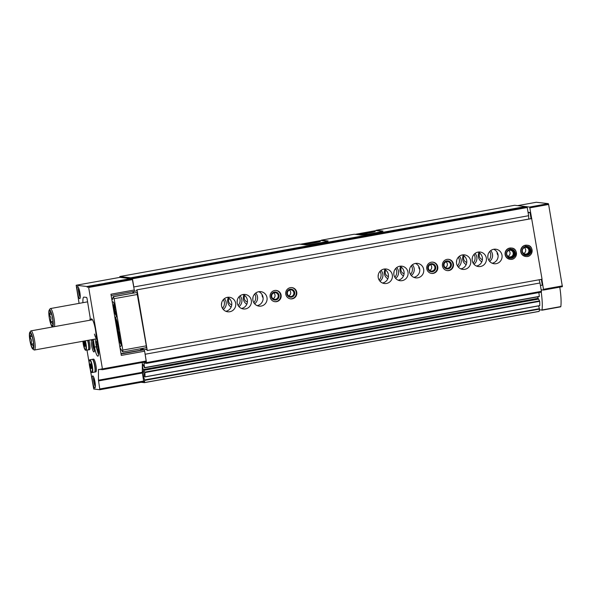 <?xml version="1.0" encoding="UTF-8"?>
<svg xmlns="http://www.w3.org/2000/svg" width="592" height="592" viewBox="0 0 592 592"><rect width="100%" height="100%" fill="white"/><g stroke="black" fill="none" stroke-linecap="round" stroke-linejoin="round"><path stroke-width="0.89" d="M94.461 350.323A4.751 0.903 79.8 0 1 92.929 345.876A4.751 0.903 79.8 0 1 92.811 341.17M93.521 343.33L93.136 343.286L93.262 345.654L93.95 348.081L94.38 348.126M80.26 297.029A4.751 0.903 79.8 0 1 78.729 292.581A4.751 0.903 79.8 0 1 78.61 287.875M79.321 290.036L78.936 289.991L79.062 292.359L79.742 294.786L80.179 294.831M95.386 386.435A4.751 0.903 79.8 0 1 93.847 381.988A4.751 0.903 79.8 0 1 93.736 377.282M94.439 379.442L94.054 379.398L94.187 381.759L94.868 384.186L95.297 384.238M90.184 368.994L93.736 389.033L99.856 389.736L98.45 380.205L98.45 369.504L100.973 369.519L101.128 368.757L101.595 369.586L102.409 369.682L102.431 368.905L88.659 287.483L88.363 286.661L87.557 286.572L87.394 287.335L86.928 286.498L130.876 278.751M100.248 284.093L87.002 286.639M130.869 278.721L120.028 277.345L76.176 285.255L79.091 303.378M96.94 340.629A6.49 1.236 -100.2 0 0 96.57 341.762M119.836 276.531L299.367 244.133L306.057 244.903A8.11 0.459 -9.6 0 0 315.492 243.675L321.759 242.542A8.11 0.459 -9.6 0 0 328.153 241.003A8.11 0.459 -9.6 0 0 327.99 240.944L321.301 240.174L354.201 234.232L360.891 235.009A8.11 0.459 -9.6 0 0 370.326 233.781L376.593 232.649A8.11 0.459 -9.6 0 0 382.98 231.109A8.11 0.459 -9.6 0 0 382.824 231.05L376.135 230.281L514.626 205.283L525.518 206.541L130.721 277.789L119.836 276.531L119.821 277.382M93.247 339.401L94.542 347.097A8.998 1.717 -100.2 0 0 97.924 356.155A8.998 1.717 -100.2 0 0 98.102 347.504L96.23 336.411A8.998 1.717 -100.2 0 0 96.089 335.627A10.797 2.057 -100.2 0 0 91.827 319.007A10.797 2.057 -100.2 0 0 90.709 320.08M94.431 334.08A9.731 1.857 -100.2 0 0 96.607 338.668M146.283 361.764L102.416 369.682L146.283 361.764L144.64 351.189L121.301 355.407L110.948 294.209L134.288 289.999L132.231 278.751L87.549 286.572L131.417 278.654M89.977 320.213A12.972 2.479 -100.2 0 1 90.228 317.985L87.017 298.405L86.661 297.428L83.938 297.11A11.352 2.168 -100.2 0 0 83.812 297.117A11.352 2.168 -100.2 0 0 82.954 302.682M134.288 289.999L134.362 291.36L111.17 295.541M140.385 348.777A8.11 1.547 -100.2 0 0 140.8 350.079M121.005 353.653L146.32 349.287M146.446 349.302L143.945 349.754L144.64 351.189M86.928 286.498L76.183 285.255L120.05 277.345M87.002 350.168L89.2 363.177M143.73 381.818L99.863 389.736L143.73 381.818L142.317 372.287L142.309 362.482M100.973 369.519L101.513 369.415L100.973 369.519M89.703 340.037L90.361 339.919M93.906 351.951A6.164 1.177 -100.2 0 0 93.973 351.951A6.164 1.177 -100.2 0 0 94.039 345.676A6.164 1.177 -100.2 0 0 91.782 339.823A6.164 1.177 -100.2 0 0 91.693 345.92A6.164 1.177 -100.2 0 0 93.906 351.951M79.705 298.657A6.164 1.177 -100.2 0 0 79.772 298.657A6.164 1.177 -100.2 0 0 79.839 292.381A6.164 1.177 -100.2 0 0 77.582 286.528A6.164 1.177 -100.2 0 0 77.493 292.626A6.164 1.177 -100.2 0 0 79.705 298.657M94.824 388.063A6.164 1.177 -100.2 0 0 94.898 388.056A6.164 1.177 -100.2 0 0 94.957 381.788A6.164 1.177 -100.2 0 0 92.707 375.927A6.164 1.177 -100.2 0 0 92.611 382.025A6.164 1.177 -100.2 0 0 94.824 388.063M131.291 277.966L130.721 277.789M141.081 382.299L144.337 382.602A26.758 5.106 -100.2 0 0 144.744 380.367L143.042 375.173A2.916 0.555 -100.2 0 1 142.753 370.829A2.916 0.555 -100.2 0 1 143.338 371.724L144.966 376.852A26.758 5.106 -100.2 0 0 144.892 372.568L143.345 369.563A2.916 0.555 -100.2 0 1 142.605 366.411A2.916 0.555 -100.2 0 1 142.776 364.42A2.916 0.555 -100.2 0 1 143.079 364.687L144.515 367.625A26.758 5.106 -100.2 0 0 143.967 363.066L145.173 363.199L145.255 362.038L145.765 363.273L146.601 363.37L145.084 353.816M539.083 311.414L144.285 382.669L539.127 311.348A26.758 5.106 -100.2 0 0 539.541 309.12L538.587 305.901M539.682 305.613L539.763 305.598A26.758 5.106 -100.2 0 0 539.689 301.321L538.631 299.093M538.461 299.071L538.143 298.316L143.345 369.563M537.691 296.873A2.916 0.555 -100.2 0 0 538.143 298.316M144.515 367.78L539.312 296.377A26.758 5.106 -100.2 0 0 538.861 292.574M541.399 292.115L146.601 363.37L541.399 292.115L541.414 291.338L540 282.991L145.203 354.238M540 282.991L539.097 279.779M121.057 353.979L144.248 349.791M223.31 309.475A7.296 7.148 96.6 0 0 224.405 298.671M228.253 297.783A7.296 7.148 96.6 0 0 231.154 307.078M238.976 306.649A7.296 7.148 96.6 0 0 240.071 295.845M243.919 294.957A7.296 7.148 96.6 0 0 246.82 304.251M254.641 303.822A7.296 7.148 96.6 0 0 255.737 293.018M263.1 297.783A4.055 3.974 -83.4 0 1 262.145 294.727M379.975 281.2A7.296 7.148 96.6 0 0 381.07 270.396M384.918 269.508A7.296 7.148 96.6 0 0 387.819 278.802M395.641 278.373A7.296 7.148 96.6 0 0 396.736 267.569M400.584 266.681A7.296 7.148 96.6 0 0 403.485 275.976M411.307 275.546A7.296 7.148 96.6 0 0 412.402 264.742M419.765 269.508A4.055 3.974 -83.4 0 1 418.81 266.452M458.304 267.066A7.296 7.148 96.6 0 0 459.399 256.262M463.247 255.374A7.296 7.148 96.6 0 0 466.148 264.668M473.97 264.239A7.296 7.148 96.6 0 0 475.065 253.435M478.921 252.54A7.296 7.148 96.6 0 0 481.814 261.842M489.636 261.405A7.296 7.148 96.6 0 0 490.731 250.608M498.094 255.367A4.055 3.974 -83.4 0 1 497.147 252.318M525.726 250.349L525.541 249.276M136.893 290.813L134.362 291.271M528.804 219.07L528.619 215.71L133.822 286.957L132.438 278.773L132.142 277.951L131.32 277.863L131.335 278.669M133.844 287.372L133.822 286.957M528.619 215.71L527.235 207.518L526.939 206.704L526.11 206.608L131.32 277.863L526.11 206.608M130.832 278.048L131.024 278.728M95.127 339.061L96.156 345.136M97.088 349.968A8.998 1.717 -100.2 0 0 98.59 354.49M489.725 251.519A7.296 7.148 -83.4 0 1 488.822 260.288M487.963 254.93A4.462 4.373 -83.4 0 1 487.786 256.588M482.413 259.614A4.462 4.373 -83.4 0 1 479.794 253.154M474.059 254.345A7.296 7.148 -83.4 0 1 473.149 263.114M472.298 257.757A4.462 4.373 -83.4 0 1 472.12 259.414M466.711 262.426A4.462 4.373 -83.4 0 0 466.748 262.426A4.462 4.373 -83.4 0 1 464.121 255.981M458.393 257.172A7.296 7.148 -83.4 0 1 457.483 265.941M456.624 260.584A4.462 4.373 -83.4 0 1 456.454 262.241M411.396 265.653A7.296 7.148 -83.4 0 1 410.485 274.422M409.627 269.064A4.462 4.373 -83.4 0 1 409.457 270.722M404.077 273.748A4.462 4.373 -83.4 0 1 401.457 267.288M395.73 268.479A7.296 7.148 -83.4 0 1 394.82 277.248M393.961 271.891A4.462 4.373 -83.4 0 1 393.791 273.548M388.382 276.568A4.462 4.373 -83.4 0 0 388.411 276.568A4.462 4.373 -83.4 0 1 385.792 270.122M380.064 271.306A7.296 7.148 -83.4 0 1 379.154 280.083M378.295 274.718A4.462 4.373 -83.4 0 1 378.125 276.383M254.73 293.928A7.296 7.148 -83.4 0 1 253.82 302.697M252.962 297.339A4.462 4.373 -83.4 0 1 252.791 298.997M247.412 302.024A4.462 4.373 -83.4 0 1 244.792 295.563M239.064 296.755A7.296 7.148 -83.4 0 1 238.154 305.524M237.296 300.166A4.462 4.373 -83.4 0 1 237.126 301.824M231.746 304.836A4.462 4.373 -83.4 0 1 231.716 304.843A4.462 4.373 -83.4 0 1 229.126 298.39M223.399 299.582A7.296 7.148 -83.4 0 1 222.488 308.351M221.63 302.993A4.462 4.373 -83.4 0 1 221.46 304.651M97.362 343.131A5.187 0.992 -100.2 0 0 96.326 342.124A5.187 0.992 -100.2 0 0 96.444 347.275A5.187 0.992 -100.2 0 0 98.139 352.144A5.187 0.992 -100.2 0 0 98.287 352.21A5.187 0.992 -100.2 0 0 98.612 351.863M97.88 346.194L97.251 343.952L96.511 343.863L96.681 347.016L97.591 350.249L98.331 350.338L98.22 348.2M97.983 346.779L96.681 347.016M98.324 350.124L97.591 350.249M94.187 381.759L94.927 381.625M94.868 384.186L95.29 384.112M79.062 292.359L79.809 292.219M79.742 294.786L80.164 294.705M93.262 345.654L94.01 345.513M93.95 348.081L94.365 348M30.051 340.459A7.785 1.487 -100.2 0 0 33.226 348.103A7.785 1.487 -100.2 0 0 33.048 340.378A7.785 1.487 -100.2 0 0 30.518 333.074A7.785 1.487 -100.2 0 0 30.051 340.459M33.122 347.963C33.751 346.468 33.115 345.188 31.213 344.13L31.561 340.267L29.963 336.752L31.25 334.206M117.69 334.073L118 333.614A8.599 1.643 -100.2 0 0 117.801 325.082A8.599 1.643 -100.2 0 0 115.003 317.016L114.774 316.853M117.549 333.259A9.731 1.857 -100.2 0 0 114.996 318.156M32.775 348.991L34.025 349.902A9.731 1.857 -100.2 0 0 34.41 350.02A9.731 1.857 -100.2 0 0 34.514 340.111A9.731 1.857 -100.2 0 0 30.954 330.869A9.731 1.857 -100.2 0 0 30.636 331.113L29.778 332.401A8.599 1.643 -100.2 0 0 29.889 340.444A8.599 1.643 -100.2 0 0 32.775 348.991A8.599 1.643 -100.2 0 0 33.204 340.348A8.599 1.643 -100.2 0 0 29.778 332.401M32.101 336.367L29.963 336.752M33.507 343.715L31.213 344.13M84.922 344.093A2.435 0.466 79.8 0 1 85.004 346.261A2.435 0.466 79.8 0 1 83.99 344.115A2.435 0.466 79.8 0 1 84.19 341.754A2.435 0.466 79.8 0 1 84.922 344.093M85.063 346.046L84.604 345.994L84.034 343.974L83.923 342.006L84.39 342.058M87.601 340.415A6.49 1.236 79.8 0 1 88.334 343.715A6.49 1.236 79.8 0 1 88.208 349.946L85.189 350.02L83.302 344.344L82.895 341.266M87.697 340.4A5.839 1.117 79.8 0 1 88.445 343.656A5.839 1.117 79.8 0 1 88.704 348.592M87.838 340.378A6.49 1.236 79.8 0 1 88.571 343.671A6.49 1.236 79.8 0 1 88.445 349.909A6.49 1.236 79.8 0 1 88.319 349.894M88.911 340.185A6.49 1.236 79.8 0 1 89.644 343.478A6.49 1.236 79.8 0 1 89.51 349.709L88.445 349.909M84.878 343.819L84.034 343.974M85.063 345.913L84.604 345.994M91.249 366.263A2.435 0.466 79.8 0 1 91.331 368.439A2.435 0.466 79.8 0 1 90.317 366.293A2.435 0.466 79.8 0 1 90.517 363.932A2.435 0.466 79.8 0 1 91.249 366.263M91.39 368.224L90.931 368.172L90.361 366.145L90.258 364.176L90.717 364.235M89.932 359.773L92.234 359.359A6.49 1.236 79.8 0 1 94.668 365.886A6.49 1.236 79.8 0 1 94.535 372.124L92.241 372.538C91.745 371.391 92.034 375.683 89.629 366.522C88.571 357.464 89.91 360.646 89.932 359.773A6.49 1.236 79.8 0 1 92.367 366.3A6.49 1.236 79.8 0 1 92.241 372.538M93.166 360.454A5.839 1.117 79.8 0 1 94.772 365.834A5.839 1.117 79.8 0 1 95.031 370.77M92.352 359.366A6.49 1.236 79.8 0 1 92.463 359.314A6.49 1.236 79.8 0 1 94.898 365.849A6.49 1.236 79.8 0 1 94.772 372.079A6.49 1.236 79.8 0 1 94.646 372.072M92.463 359.314L93.536 359.122A6.49 1.236 79.8 0 1 95.971 365.649A6.49 1.236 79.8 0 1 95.837 371.887L94.772 372.079M91.205 365.997L90.361 366.145M91.39 368.083L90.931 368.172M355.17 234.351L376.046 230.577L382.565 231.331M359.396 234.217A8.11 0.459 -9.6 0 0 368.069 233.13A8.11 0.459 -9.6 0 0 375.224 231.457A8.11 0.459 -9.6 0 0 367.151 232.353A8.11 0.459 -9.6 0 0 359.233 234.158A8.11 0.459 -9.6 0 0 359.396 234.217M359.721 234.876L365.575 234.01L367.61 234.24M300.336 244.244L321.138 240.493L327.687 241.247M304.562 244.119A8.11 0.459 -9.6 0 0 313.242 243.023A8.11 0.459 -9.6 0 0 320.39 241.351A8.11 0.459 -9.6 0 0 312.317 242.254A8.11 0.459 -9.6 0 0 304.399 244.052A8.11 0.459 -9.6 0 0 304.562 244.119M531.061 218.663L530.018 212.498L528.042 212.269M146.305 349.295L147.26 350.494L542.057 279.239L529.825 207.859L529.537 207.045L526.998 206.749M525.977 206.63L525.555 206.586M539.43 309.934L542.02 309.971A25.952 4.951 -100.2 0 0 541.214 292.145M541.147 289.784L543.582 290.058L541.909 279.269M540.422 285.477L542.302 285.137L541.325 279.372M543.589 290.058L562.385 286.669L548.629 204.469L548.333 203.648L536.308 202.264L517.652 205.631M541.924 310.208L560.824 306.575A25.952 4.951 -100.2 0 0 559.773 287.142M528.138 212.839L530.018 212.498M227.424 297.362A7.296 7.148 -83.4 0 1 225.818 311.281M243.09 294.535A7.296 7.148 -83.4 0 1 241.484 308.454M258.763 291.708A7.296 7.148 -83.4 0 1 257.15 305.627M384.09 269.086A7.296 7.148 -83.4 0 1 382.484 283.006M399.755 266.259A7.296 7.148 -83.4 0 1 398.15 280.179M415.429 263.433A7.296 7.148 -83.4 0 1 413.815 277.352M462.426 254.952A7.296 7.148 -83.4 0 1 460.82 268.872M478.092 252.125A7.296 7.148 -83.4 0 1 476.486 266.045M493.758 249.299A7.296 7.148 -83.4 0 1 492.152 263.218M142.998 348.303L143.227 349.672M133.392 291.538L133.637 292.981M235.66 303.282A7.296 7.148 -83.4 0 1 227.772 311.799A7.296 7.148 -83.4 0 1 221.504 303.733A7.296 7.148 -83.4 0 1 235.66 303.282M251.326 300.455A7.296 7.148 -83.4 0 1 243.438 308.972A7.296 7.148 -83.4 0 1 237.17 300.906A7.296 7.148 -83.4 0 1 251.326 300.455M266.992 297.628A7.296 7.148 -83.4 0 1 259.111 306.145A7.296 7.148 -83.4 0 1 252.843 298.079A7.296 7.148 -83.4 0 1 266.992 297.628M281.096 295.082A5.676 5.565 -83.4 0 1 274.962 301.705A5.676 5.565 -83.4 0 1 270.085 295.43A5.676 5.565 -83.4 0 1 281.096 295.082M296.762 292.256A5.676 5.565 -83.4 0 1 290.628 298.879A5.676 5.565 -83.4 0 1 285.751 292.603A5.676 5.565 -83.4 0 1 296.762 292.256M392.326 275.006A7.296 7.148 -83.4 0 1 384.437 283.531A7.296 7.148 -83.4 0 1 378.17 275.458A7.296 7.148 -83.4 0 1 392.326 275.006M407.992 272.179A7.296 7.148 -83.4 0 1 400.103 280.704A7.296 7.148 -83.4 0 1 393.835 272.631A7.296 7.148 -83.4 0 1 407.992 272.179M423.657 269.353A7.296 7.148 -83.4 0 1 415.776 277.87A7.296 7.148 -83.4 0 1 409.509 269.804A7.296 7.148 -83.4 0 1 423.657 269.353M437.762 266.807A5.676 5.565 -83.4 0 1 431.627 273.437A5.676 5.565 -83.4 0 1 426.751 267.155A5.676 5.565 -83.4 0 1 437.762 266.807M453.428 263.98A5.676 5.565 -83.4 0 1 447.293 270.611A5.676 5.565 -83.4 0 1 442.416 264.328A5.676 5.565 -83.4 0 1 453.428 263.98M470.662 260.872A7.296 7.148 -83.4 0 1 462.774 269.39A7.296 7.148 -83.4 0 1 456.506 261.324A7.296 7.148 -83.4 0 1 470.662 260.872M486.328 258.038A7.296 7.148 -83.4 0 1 478.44 266.563A7.296 7.148 -83.4 0 1 472.172 258.497A7.296 7.148 -83.4 0 1 486.328 258.038M501.994 255.211A7.296 7.148 -83.4 0 1 494.105 263.736A7.296 7.148 -83.4 0 1 487.838 255.67A7.296 7.148 -83.4 0 1 501.994 255.211M509.956 259.296A5.676 5.565 -83.4 0 1 505.08 253.021A5.676 5.565 -83.4 0 1 511.259 248.018L511.562 248.055A5.676 5.565 96.6 0 0 510.023 248.1L510.171 249.225L509.912 248.115A5.676 5.565 96.6 0 0 510.26 259.333A5.676 5.565 96.6 0 0 516.439 254.331A5.676 5.565 96.6 0 0 511.562 248.055C518.607 248.248 517.504 260.391 510.26 259.333L509.956 259.296M525.274 245.251L525.578 245.288A5.676 5.565 96.6 0 0 525.933 256.506L525.622 256.469A5.676 5.565 -83.4 0 1 520.753 250.194A5.676 5.565 -83.4 0 1 526.924 245.192L527.228 245.229A5.676 5.565 96.6 0 0 525.689 245.273L525.837 246.39L527.102 246.353A4.544 4.447 96.6 0 0 525.851 246.39M147.26 350.494L137.004 289.828L531.801 218.574M137.004 289.828L531.638 218.559M136.841 289.806L136.567 290.872M120.013 347.8L122.759 351.959L146.261 347.719L146.32 345.846L136.915 292.478L113.124 296.688L112.628 299.367L111.807 299.271M133.185 293.062A13.786 2.627 -100.2 0 0 132.556 291.686M111.733 298.856L112.761 298.671M122.759 351.959L122.818 350.087L146.32 345.846M122.818 350.087L114.123 298.679L137.625 294.439M114.123 298.679L113.412 296.718L136.915 292.478M115.61 317.786A8.11 1.547 -100.2 0 0 115.655 317.786A8.11 1.547 -100.2 0 0 115.736 309.527A8.11 1.547 -100.2 0 0 112.776 301.824A8.11 1.547 -100.2 0 0 112.332 302.416M119.673 345.78A8.11 1.547 -100.2 0 0 120.428 346.52A8.11 1.547 -100.2 0 0 120.516 346.52A8.11 1.547 -100.2 0 0 120.872 339.986A8.11 1.547 -100.2 0 0 118.407 331.18M119.843 334.917A3.744 0.718 -100.2 0 0 119.332 337.603A3.744 0.718 -100.2 0 0 120.798 342.028A3.744 0.718 -100.2 0 0 121.064 341.665M121.034 341.369L120.339 341.495L121.079 341.577L120.339 341.495L119.429 338.254L119.258 335.109L119.998 335.19M114.989 306.182A3.744 0.718 -100.2 0 0 114.471 308.869A3.744 0.718 -100.2 0 0 115.936 313.294A3.744 0.718 -100.2 0 0 116.202 312.931M116.173 312.628L115.484 312.754L116.224 312.842L115.484 312.754L114.574 309.52L114.404 306.367L115.144 306.456M120.561 338.054L119.429 338.254M115.699 309.32L114.574 309.52M524.172 247.064A4.055 3.974 -83.4 0 1 527.835 254.22A4.055 3.974 -83.4 0 1 523.372 254.02M528.863 250.172A3.352 3.286 -83.4 0 1 525.237 254.086A3.352 3.286 -83.4 0 1 522.359 250.379A3.352 3.286 -83.4 0 1 528.863 250.172M524.364 247.663A3.352 3.286 -83.4 0 1 523.698 253.48M508.506 249.891A4.055 3.974 -83.4 0 1 512.169 257.054A4.055 3.974 -83.4 0 1 507.707 256.847M513.197 252.999A3.352 3.286 -83.4 0 1 509.571 256.913A3.352 3.286 -83.4 0 1 506.693 253.206A3.352 3.286 -83.4 0 1 513.197 252.999M508.698 250.49A3.352 3.286 -83.4 0 1 508.032 256.306M448.336 259.303A5.676 5.565 -83.4 0 1 452.91 263.921A5.676 5.565 -83.4 0 1 447.034 270.574M451.348 264.202A4.055 3.974 -83.4 0 1 446.057 268.716A4.055 3.974 -83.4 0 1 444.888 261.805A4.055 3.974 -83.4 0 1 451.348 264.202M450.527 264.306A3.352 3.286 -83.4 0 1 446.908 268.22A3.352 3.286 -83.4 0 1 444.03 264.52A3.352 3.286 -83.4 0 1 450.527 264.306M446.035 261.805A3.352 3.286 -83.4 0 1 445.362 267.614M432.671 262.13A5.676 5.565 -83.4 0 1 437.244 266.748A5.676 5.565 -83.4 0 1 431.368 273.4M435.682 267.029A4.055 3.974 -83.4 0 1 430.391 271.55A4.055 3.974 -83.4 0 1 429.222 264.631A4.055 3.974 -83.4 0 1 435.682 267.029M434.861 267.14A3.352 3.286 -83.4 0 1 431.242 271.055A3.352 3.286 -83.4 0 1 428.364 267.347A3.352 3.286 -83.4 0 1 434.861 267.14M430.369 264.631A3.352 3.286 -83.4 0 1 429.696 270.44M291.671 287.579A5.676 5.565 -83.4 0 1 296.244 292.196A5.676 5.565 -83.4 0 1 290.369 298.849M294.683 292.478A4.055 3.974 -83.4 0 1 289.392 296.992A4.055 3.974 -83.4 0 1 288.223 290.08A4.055 3.974 -83.4 0 1 294.683 292.478M293.861 292.581A3.352 3.286 -83.4 0 1 290.243 296.496A3.352 3.286 -83.4 0 1 287.364 292.788A3.352 3.286 -83.4 0 1 293.861 292.581M289.37 290.08A3.352 3.286 -83.4 0 1 288.696 295.889M276.005 290.406A5.676 5.565 -83.4 0 1 280.578 295.023A5.676 5.565 -83.4 0 1 274.703 301.676M279.017 295.304A4.055 3.974 -83.4 0 1 273.726 299.818A4.055 3.974 -83.4 0 1 272.557 292.907A4.055 3.974 -83.4 0 1 279.017 295.304M278.196 295.408A3.352 3.286 -83.4 0 1 274.577 299.323A3.352 3.286 -83.4 0 1 271.698 295.615A3.352 3.286 -83.4 0 1 278.196 295.408M273.704 292.907A3.352 3.286 -83.4 0 1 273.03 298.716M49.491 318.148A7.785 1.487 -100.2 0 0 52.666 325.792A7.785 1.487 -100.2 0 0 52.488 318.067A7.785 1.487 -100.2 0 0 49.957 310.763A7.785 1.487 -100.2 0 0 49.491 318.148M52.555 325.652C53.191 324.157 52.555 322.877 50.653 321.819L51.001 317.956L49.402 314.441L50.683 311.895M54.471 326.621A9.731 1.857 -100.2 0 0 53.524 315.684A9.731 1.857 -100.2 0 0 50.394 308.558A9.731 1.857 -100.2 0 0 50.076 308.802L49.217 310.09A8.599 1.643 -100.2 0 0 49.328 318.133A8.599 1.643 -100.2 0 0 52.214 326.68A8.599 1.643 -100.2 0 0 52.644 318.037A8.599 1.643 -100.2 0 0 49.217 310.09M51.541 314.056L49.402 314.441M52.94 321.404L50.653 321.819M525.807 246.398A4.544 4.447 96.6 0 0 526.059 255.381C523.054 256.018 519.251 248.795 525.814 246.398L525.578 245.288M104.947 283.25L130.795 278.58M88.659 287.483L132.527 279.565M102.431 368.905L146.298 360.987M99.885 388.959L143.745 381.041M98.524 380.915L142.391 373.004M98.45 380.205L142.317 372.287M98.45 369.504L99.389 369.334M101.003 369.386L101.476 369.304M88.363 286.661L132.231 278.751M539.127 311.348L144.337 382.602M539.541 309.12L144.744 380.367M539.482 308.661L144.685 379.909M144.759 376.475L143.641 376.675M144.729 376.401L143.612 376.601M144.7 376.297L143.434 376.527M144.263 374.951L143.042 375.173M539.763 305.598L144.966 376.852M539.689 301.321L144.892 372.568M539.586 300.877L144.788 372.124M538.698 299.086L143.9 370.333M539.312 296.377L144.515 367.625M145.684 363.111L145.173 363.199L145.684 363.111M145.632 362.881L145.188 362.955M541.414 291.338L146.616 362.585M143.153 349.236L140.659 349.687M143.094 348.895L140.556 349.354L143.094 348.88M527.235 207.518L132.438 278.773M526.939 206.704L132.142 277.951M96.363 346.764L94.542 347.097M84.922 340.903A6.164 1.177 79.8 0 1 85.662 344.174A6.164 1.177 79.8 0 1 85.174 349.916A6.164 1.177 79.8 0 1 82.902 341.266M85.307 340.829A6.49 1.236 79.8 0 1 86.04 344.13A6.49 1.236 79.8 0 1 85.907 350.36M91.989 366.352A6.164 1.177 79.8 0 1 91.05 371.391A6.164 1.177 79.8 0 1 89.274 360.883A6.164 1.177 79.8 0 1 91.989 366.352M365.664 234.536L365.575 234.01M361.882 234.987L361.801 234.499M529.537 207.045L548.333 203.648M529.825 207.859L548.629 204.469M542.02 309.971L560.824 306.575M541.214 290.147L542.427 289.932M543.597 289.281L562.4 285.892M119.007 332.393A6.083 1.162 -100.2 0 0 119.029 338.55A6.083 1.162 -100.2 0 0 121.16 344.322M114.145 303.652A6.083 1.162 -100.2 0 0 114.167 309.808A6.083 1.162 -100.2 0 0 116.306 315.588M525.933 256.506A5.676 5.565 96.6 0 0 532.104 251.504A5.676 5.565 96.6 0 0 527.228 245.229C534.273 245.421 533.17 257.564 525.933 256.506M525.711 255.322A4.544 4.447 96.6 0 0 526.747 246.331M526.059 255.381A4.544 4.447 96.6 0 0 531.002 251.378A4.544 4.447 96.6 0 0 527.102 246.353M510.045 258.149A4.544 4.447 96.6 0 0 511.081 249.158M510.393 258.208C507.381 258.845 503.585 251.622 510.149 249.225A4.544 4.447 96.6 0 0 510.393 258.208A4.544 4.447 96.6 0 0 515.336 254.205A4.544 4.447 96.6 0 0 510.186 249.217L511.436 249.18M144.714 376.342L143.567 376.549M539.741 305.694L144.944 376.949M538.653 299.034L143.856 370.289M539.29 296.585L144.492 367.839M98.139 352.144L98.642 352.514M96.326 342.124L97.021 341.088M92.463 319.761L30.954 330.869M96.629 338.787L34.41 350.02M541.909 310.215L560.705 306.826M543.582 290.058L562.385 286.669M118.888 332.112L118.74 336.73L119.569 341.029L121.145 344.625M114.027 303.378L113.879 307.995L114.707 312.287L116.291 315.891M87.601 301.839L50.394 308.558M52.214 326.68L52.592 326.962M525.356 255.3C530.817 256.551 532.053 246.08 526.399 246.272M509.69 258.127C515.151 259.377 516.387 248.906 510.726 249.099"/></g></svg>
